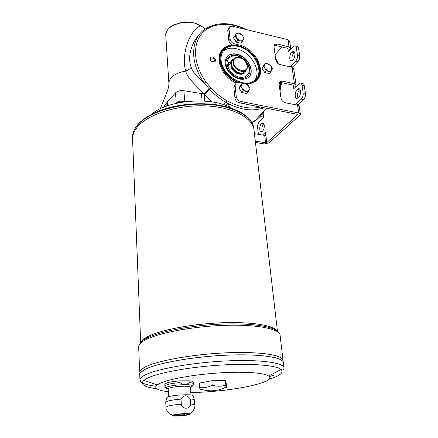 <?xml version="1.0" encoding="UTF-8"?>
<svg xmlns="http://www.w3.org/2000/svg" width="438" height="438" viewBox="0 0 438 438"><rect width="100%" height="100%" fill="white"/><g stroke="black" fill="none" stroke-linecap="round" stroke-linejoin="round"><path stroke-width="0.66" d="M180.018 382.637C183.226 385.265 186.287 385.254 189.194 382.593L189.079 380.808L179.909 380.841L180.018 382.637C173.492 383.124 168.822 383.934 166.007 385.073L164.918 386.174M181.321 404.203C182.055 409.678 190.601 409.442 190.596 404.022L190.267 398.98C186.922 394.682 183.84 394.731 181.014 399.127L181.321 404.203C174.718 404.712 169.988 405.468 167.13 406.459L166.007 407.356M172.939 415.082L172.714 415.164C168.006 417.239 193.267 415.306 189.287 413.899C187.48 413.138 175.687 413.987 172.939 415.082M194.79 404.936L194.467 400.086C194.499 399.533 193.103 399.16 190.267 398.98M181.014 399.127C174.428 399.631 169.714 400.398 166.867 401.427L165.745 402.358M194.33 399.779L193.049 395.941C194.538 393.828 172.599 394.786 167.677 397.074L166.632 397.89L165.756 402.166M179.909 380.841C170.957 381.591 165.92 382.708 164.803 384.203L164.808 384.356M173.985 415.054L173.36 415.438C172.775 416.642 188.597 415.432 188.504 414.277C189.134 413.28 176.815 413.932 173.985 415.054M185.926 101.6L183.243 101.364L183.358 101.95M176.563 103.231L176.235 103.308L175.512 92.84L167.234 102.092L167.469 105.832M176.58 103.023L183.243 101.364M297.473 114.378L297.55 114.904L297.276 114.318L239.066 102.799C236.766 101.923 235.403 100.346 234.971 98.063L233.799 87.063L235.398 83.811M295.645 86.938L296.088 85.049L294.456 83.746L282.379 81.145L280.216 81.397L279.083 84.14L280.982 98.063C281.541 100.483 283.008 102.043 285.379 102.749L297.594 105.197L299.242 106.439L300.375 114.126M295.54 86.22L293.307 85.744L293.75 88.761L299.006 83.707L300.145 83.067C301.114 82.985 301.738 83.696 302.012 85.202L303.178 92.927C303.386 95.429 302.762 97.482 301.306 99.097L295.968 104.03L298.223 104.485L298.366 105.438M295.968 104.03L296.093 104.901M247.224 65.574C248.313 73.896 234.434 70.923 233.569 62.552C232.644 54.224 246.353 57.356 247.224 65.574M245.209 61.101L247.404 65.908C247.607 68.005 246.966 69.576 245.494 70.633C241.628 73.595 233.301 68.366 232.95 62.711C232.775 60.707 233.366 59.185 234.73 58.145C237.007 56.732 239.685 56.978 242.761 58.889M233.366 59.749C232.003 60.789 231.412 62.305 231.587 64.304C231.926 69.949 240.232 75.155 244.092 72.193L245.494 70.627L244.092 72.193M244.93 71.257L243.528 72.823C237.85 77.165 226.933 65.366 232.375 60.767M231.784 61.468L228.729 65.634M240.67 74.334L242.876 73.551L243.977 72.473M241.07 73.015C236.12 72.757 232.978 70.113 231.642 65.081L231.603 64.474M230.569 63.477L230.465 62.568L228.362 62.103L228.85 66.735L230.957 67.195C232.37 70.326 234.68 72.522 237.889 73.798C242.345 75.04 245.077 73.825 246.085 70.151M230.465 62.568C230.946 60.794 232.058 59.623 233.81 59.059M239.345 78.38C244.842 79.19 249.008 76.595 249.961 71.876C250.498 65.196 244.19 57.296 236.794 55.358C231.357 54.46 227.076 56.902 225.997 61.627C225.296 68.361 231.806 76.541 239.345 78.38M210.081 58.856C209.758 55.621 215.228 56.841 215.507 60.05C215.852 63.286 210.36 62.087 210.081 58.856M210.421 59.409C211.127 61.397 212.326 62.108 214.029 61.55L214.511 60.313C213.804 58.32 212.6 57.613 210.897 58.188L210.421 59.409M211.642 101.824L203.84 94.006C195.802 84.496 187.82 79.168 185.668 71.044C188.148 70.189 189.982 68.947 191.176 67.299C193.377 73.896 198.836 77.312 204.349 83.072C189.857 63.565 190.349 39.573 204.163 29.735C215.967 21.807 230.005 21.692 246.271 29.395M225.712 105.476L227.798 103.811L230.465 107.671M205.077 29.067L203.123 27.337L204.962 29.149M204.732 101.069L204.152 94.411L211.028 88.153C215.693 93.102 220.894 97.236 226.638 100.565L227.136 100.855L226.156 102.574L227.798 103.811M199.235 34.646C191.822 42.678 187.01 56.59 191.176 67.299M202.06 100.921L201.431 93.546L203.84 94.006L209.369 89.056L204.354 83.072L205.926 81.873L211.028 88.153M168.898 83.576L165.778 35.281C165.964 31.136 168.46 27.731 173.256 25.065L182.427 22.157L184.951 21.9L192.923 22.453L200.489 25.738C189.506 17.673 164.655 24.67 165.778 35.281L165.827 36.069M200.38 25.442L203.123 27.337L200.489 25.738C189.473 30.682 181.053 53.994 185.668 71.044C175.162 73.097 169.561 77.077 168.871 82.985L168.871 82.985C169.041 84.654 168.63 87.124 167.65 90.392L160.292 108.805M263.813 107.841C252.54 111.75 239.991 109.998 226.156 102.574L225.647 102.273C219.783 98.818 214.467 94.531 209.703 89.418L209.369 89.056L210.7 87.803M237.237 82.464C227.163 77.416 221.294 69.949 219.641 60.066C219.214 54.739 220.763 50.644 224.278 47.786C227.908 45.098 232.436 44.358 237.861 45.563L244.919 48.366M255.195 57.696C260.834 66.412 261.387 73.885 256.854 80.127M239.537 82.645C229.808 79.497 220.998 69.1 220.259 59.902C218.584 45.005 236.712 40.405 249.611 51.613C262.849 62.333 262.805 81.802 248.943 83.674M223.698 104.726L226.638 100.565M248.122 91.854L246.55 93.518L241.831 92.566L243.391 90.896L242.066 88.542L241.623 84.539C242.302 83.434 243.408 83.012 244.941 83.28L248.696 86.001L249.162 89.993L248.122 91.854L243.391 90.896M240.566 86.395L242.488 82.892L247.196 83.872L250.005 88.334L249.162 89.993C248.494 91.109 247.393 91.537 245.855 91.274L242.066 88.542L240.566 86.395L239.017 88.082L241.831 92.566M242.488 82.892L240.938 84.583L239.017 88.082M270.843 71.887L269.244 73.562L264.76 72.577L266.348 70.89L265.067 68.629L264.579 64.813C265.204 63.773 266.238 63.39 267.695 63.674L271.297 66.324L271.801 70.124L270.843 71.887L266.348 70.89M263.599 66.565L265.362 63.269L269.835 64.276L272.567 68.569L271.801 70.124C271.193 71.175 270.153 71.564 268.691 71.29L265.067 68.629L263.599 66.565L262.023 68.268L264.76 72.577M242.285 41.413L240.791 43.203L236.202 42.119L237.692 40.323L236.416 38.057L235.994 34.312C236.662 33.31 237.735 32.965 239.23 33.283L242.871 35.976L243.304 39.705L242.285 41.413L237.692 40.323M234.965 36.015L236.849 32.834L241.426 33.945L244.136 38.221L243.304 39.705C242.652 40.718 241.579 41.068 240.084 40.761L236.416 38.057L234.965 36.015L233.487 37.827L236.202 42.119M265.362 63.269L263.786 64.972L262.023 68.268M236.849 32.834L233.487 37.827M261.426 123.658C259.132 125.629 259.192 132.407 261.502 131.739L262.559 131.066C264.864 129.133 264.815 122.29 262.51 122.963L261.426 123.658L263.556 124.047C261.858 126.297 261.437 128.723 262.291 131.318M287.875 48.399L287.963 48.985L287.689 48.328L275.88 45.486L277.227 44.008L289.058 46.871L290.673 48.268L290.153 49.51L287.963 48.985L288.379 51.859L293.455 46.521L294.714 45.776C295.562 45.727 296.11 46.373 296.345 47.709L297.457 55.062C297.648 57.455 297.046 59.491 295.639 61.178L290.498 66.406L292.704 66.91L292.803 67.567M290.498 66.406L290.58 66.97M258.398 134.324L257.588 127.518C257.445 125.235 257.977 123.396 259.176 122.005L263.681 117.674L263.326 114.794L261.508 114.931M290.153 49.51L290.213 49.932M234.971 98.063L236.29 96.645C236.723 98.928 238.091 100.51 240.402 101.392L298.738 113.004L300.386 114.225L299.816 115.342L268.927 142.93L264.349 143.96L255.447 142.465M290.657 48.158L289.617 41.123L288.007 39.71L232.118 26.121L229.808 26.658L228.997 28.924L230.103 39.157C230.591 41.495 232.063 43.061 234.516 43.86L238.496 44.796L237.861 45.563M296.072 84.945L293.674 68.646L292.047 67.304L280.085 64.578C277.763 63.833 276.329 62.305 275.792 59.995L273.985 46.746L274.894 44.309L274.254 45.015M293.23 85.191L293.307 85.744L293.033 85.125L280.988 82.541L279.214 82.618M236.29 96.645L235.102 85.613L233.799 87.063M275.059 54.63L282.149 46.992M232.184 45.015C230.279 43.992 229.167 42.557 228.85 40.701L227.76 30.496L228.997 28.924M297.55 114.904L266.758 142.564L265.614 142.821L255.288 141.08M260.429 116.158L263.495 116.158M246.89 83.778C249.928 83.784 252.573 83.1 254.817 81.72C268.144 74.383 256.318 48.213 238.496 44.796M235.102 85.613L236.263 82.853L238.776 82.486L242.209 83.198M277.227 44.008L274.894 44.309M275.88 45.486L274.046 45.536M295.486 45.968L296.926 46.318C297.78 46.269 298.327 46.915 298.563 48.246L299.685 55.588C299.882 57.98 299.274 60.017 297.867 61.698L292.704 66.91M301.037 83.264L302.401 83.559C303.375 83.472 303.999 84.184 304.279 85.695L305.456 93.409C305.658 95.9 305.034 97.953 303.572 99.568L298.223 104.485M265.74 134.34L264.585 135.402M261.628 123.461L263.851 123.773M297.375 89.407L297.134 89.631C294.517 91.903 294.566 98.983 297.199 98.304L298.563 97.46C301.202 95.232 301.169 88.082 298.535 88.755L297.375 89.407L299.625 89.883L300.03 89.555M299.625 89.883L299.384 90.108C297.413 92.653 296.937 95.276 297.955 97.981M291.872 52.166L291.642 52.407C289.211 54.739 289.107 61.336 291.522 60.805L293.006 59.836C295.458 57.542 295.579 50.874 293.164 51.405L291.872 52.166L294.079 52.691L294.544 52.286M294.079 52.691L293.843 52.932C292.026 55.385 291.522 57.893 292.338 60.455M266.758 142.564L265.477 132.221L262.444 135.03M265.844 135.161L264.705 135.419L254.418 133.634M229.238 27.375L227.76 30.496M231.861 108.465C213.481 96.229 167.705 99.601 151.269 114.477M236.098 82.974C222.077 77.028 214.149 58.035 222.082 50.036M221.086 60.083C220.681 55.057 222.143 51.197 225.477 48.503C228.877 46.001 233.12 45.311 238.201 46.433C254.932 49.62 266.041 74.181 253.564 81.096C243.402 88.481 221.874 74.75 221.086 60.083M254.713 80.274C262.077 70.934 250.635 51.514 236.29 48.711C231.231 47.6 226.999 48.3 223.604 50.803L222.822 51.465M236.898 54.164C233.465 53.425 230.591 53.89 228.275 55.549C223.807 59.984 224.168 65.716 229.359 72.763C235.649 79.037 241.732 80.778 247.612 77.986C256.088 73.146 248.401 56.288 236.898 54.164M226.889 56.896L228.067 55.801C230.383 54.142 233.257 53.677 236.684 54.416C247.027 56.371 254.971 70.737 248.987 76.847M193.361 383.77L193.251 382.16C193.284 381.514 191.893 381.065 189.079 380.808M226.545 387.373L226.167 382.982L225.45 380.682L225.833 385.15L226.545 387.373M200.796 389.765L199.936 388.889L199.575 387.592L199.257 383.119L211.85 380.731L225.45 380.682M199.575 387.592C203.84 388.145 208.045 387.362 212.2 385.243L211.85 380.731M212.2 385.243C216.892 386.54 221.436 386.508 225.833 385.15M190.815 392.514C228.751 392.163 278.081 382.434 268.614 376.028C264.278 372.749 243.703 371.298 218.732 372.952C193.771 374.589 168.98 379.073 159.985 383.321L157.231 384.892C153.475 388.145 157.176 390.422 168.334 391.725M277.462 331.292L254.106 130.967C253.75 118.205 233.049 106.746 204.436 105.859C175.873 104.874 146.035 115.068 136.497 128.115C133.968 131.504 132.648 134.893 132.544 138.271L132.621 140.242M254.1 130.962C253.739 118.2 233.038 106.741 204.436 105.854C175.873 104.874 146.04 115.063 136.508 128.11M254.035 130.07C252.852 117.488 231.79 106.467 203.446 105.821C175.14 105.087 145.931 115.221 136.497 128.104C133.962 131.499 132.648 134.882 132.544 138.266L132.484 136.711C132.588 133.322 133.902 129.922 136.432 126.522C145.942 113.464 175.654 103.258 204.152 104.217C232.693 105.082 253.438 116.524 253.92 129.298M283.879 367.487L283.348 362.982C284.076 357.424 260.566 353.663 226.451 355.191C192.386 356.674 156.246 363.266 144.655 369.617C141.594 371.254 139.952 372.809 139.733 374.271L139.684 372.93M281.957 360.496C276.482 355.875 250.361 353.548 218.48 355.618C186.626 357.665 155.408 363.775 144.666 369.606L140.757 372.388M283.348 362.971C284.076 357.408 260.566 353.652 226.451 355.18C192.386 356.663 156.246 363.255 144.655 369.606C141.594 371.243 139.952 372.798 139.733 374.26L139.941 379.609C140.16 378.197 141.808 376.696 144.885 375.103C156.514 368.944 192.78 362.461 226.95 360.912C261.168 359.324 284.722 362.867 283.966 368.227C283.638 370.061 282.68 370.482 281.092 369.486C276.263 365.204 251.001 363.118 219.777 365.139C188.575 367.137 157.74 372.913 147.108 378.339L143.878 380.337C139.815 384.285 144.107 387.099 156.76 388.791M283.255 362.215L283.09 360.819C283.813 355.174 260.32 351.331 226.249 352.831C192.227 354.287 156.136 360.923 144.562 367.351C141.507 369.01 139.87 370.586 139.651 372.07M281.656 358.257C276.088 353.57 249.967 351.194 218.162 353.258C186.385 355.3 155.287 361.449 144.573 367.34L140.708 370.115M283.079 360.419C282.833 354.906 258.853 351.281 225.077 352.869C191.346 354.419 156.01 360.989 144.562 367.34C141.507 368.999 139.87 370.57 139.651 372.059L138.66 346.436C138.868 344.701 140.472 342.894 143.472 341.005C154.838 333.679 190.338 326.529 223.862 325.385C257.44 324.186 280.709 329.042 280.123 335.623L283.003 360.036M176.968 414.939C176.875 415.542 184.94 414.906 184.88 414.315L184.88 414.304M177.302 414.731L176.968 414.934C176.656 415.563 184.929 414.928 184.88 414.326C185.197 413.806 178.792 414.145 177.302 414.731M173.415 415.344C174.231 416.297 187.76 415.208 188.439 414.14M190.979 394.994L190.393 387.061C189.692 385.44 172.862 386.343 169.073 388.221L168.192 389.032M190.448 387.137C192.008 386.617 192.627 386.135 192.309 385.686C191.521 383.748 171.592 384.805 167.146 387.044L166.287 387.57C165.783 388.128 166.418 388.561 168.197 388.867M190.393 387.061L192.309 385.686C192.769 385.796 193.125 385.21 193.372 383.918C193.404 383.283 192.008 382.839 189.194 382.593M189.287 413.899L191.778 412.448C192.84 412.038 195.605 406.803 194.8 405.062C194.839 404.531 193.437 404.186 190.596 404.022M239.466 77.269C244.842 77.827 248.122 75.823 249.299 71.257C249.797 65.07 243.955 57.745 237.095 55.955C231.751 55.287 228.422 57.225 227.108 61.763C226.468 67.999 232.49 75.56 239.466 77.269M166.254 106.264L166.084 103.56L163.549 107.332M166.084 103.56L167.234 102.092M175.512 92.84C177.478 91.022 180.275 90.316 183.911 90.715L184.683 101.09L187.086 101.463M201.431 93.546L183.911 90.715M176.087 103.341L176.224 103.193C178.206 101.402 181.025 100.702 184.683 101.09L184.672 101.485M251.708 122.35L255.485 120.286C259.455 117.674 262.526 114.285 264.694 110.119M168.898 83.992L168.865 84.682M244.448 28.946C227.859 21.358 210.01 23.209 201.146 34.438C192.271 45.623 193.957 65.393 205.926 81.873M277.599 63.214L275.639 58.873M279.74 88.925L280.895 82.525M227.136 100.855C238.874 107.25 249.868 109.341 260.112 107.124M263.369 111.581C260.758 116.409 256.953 120.143 251.954 122.782M298.738 113.004L297.594 105.197M262.094 114.198L262.203 115.063M263.326 114.794L263.085 112.829M289.058 46.871L288.007 39.71M294.456 83.746L292.047 67.304M228.85 40.701L230.103 39.157M245.017 102.541L243.67 103.943M264.705 135.419L265.614 142.821M233.574 44.999L234.516 43.86M280.988 82.541L282.379 81.145M301.306 99.097L303.572 99.568M302.012 85.202L304.279 85.695M303.178 92.927L305.456 93.409M295.639 61.178L297.867 61.698M296.345 47.709L298.563 48.246M297.457 55.062L299.685 55.588M297.134 89.631L299.384 90.108M291.642 52.407L293.843 52.932M240.402 101.392L239.066 102.799M277.079 330.947C273.657 325.078 249.359 321.339 218.266 322.921C187.207 324.465 155.972 331.128 145.421 337.933C143.078 339.417 141.605 340.857 140.998 342.253M132.539 138.479L132.484 136.711C133.152 127.458 140.554 119.486 154.696 112.801C175.846 102.733 210.426 100.773 231.467 108.334C243.15 112.44 250.35 118.074 253.065 125.235M268.844 379.281C280.008 375.809 284.092 372.541 281.092 369.486L268.614 376.028M273.777 375.152L269.282 376.642M155.906 386.25C145.17 384.887 139.848 382.675 139.941 379.609C140.757 381.372 142.065 381.618 143.878 380.337L157.231 384.892M138.698 347.444L138.786 345.834M278.316 332.316C274.883 326.403 250.191 322.636 218.546 324.257C186.927 325.839 155.145 332.595 144.447 339.466M168.34 388.659L166.287 387.57C165.805 387.75 165.34 387.214 164.891 385.971L164.803 384.203M172.72 415.164L169.999 414.107C168.871 413.866 165.422 409.081 165.997 407.225L165.739 402.226M242.876 73.551L243.528 72.823M266.315 108.328L255.485 120.286L251.899 122.684M275.48 57.696L278.283 63.767M281.585 82.667L280.019 90.989M203.062 27.233L203.977 27.961M293.164 51.405L293.98 51.602M298.535 88.755L299.477 88.952M263.265 123.1L262.51 122.963M280.216 81.397L279.4 82.224M210.897 58.188L210.552 58.621M223.604 50.803L225.477 48.503M140.675 342.653L132.544 138.271M199.936 388.889C208.975 391.966 217.73 391.331 226.2 386.984M168.608 396.751L168.187 388.917"/></g></svg>
